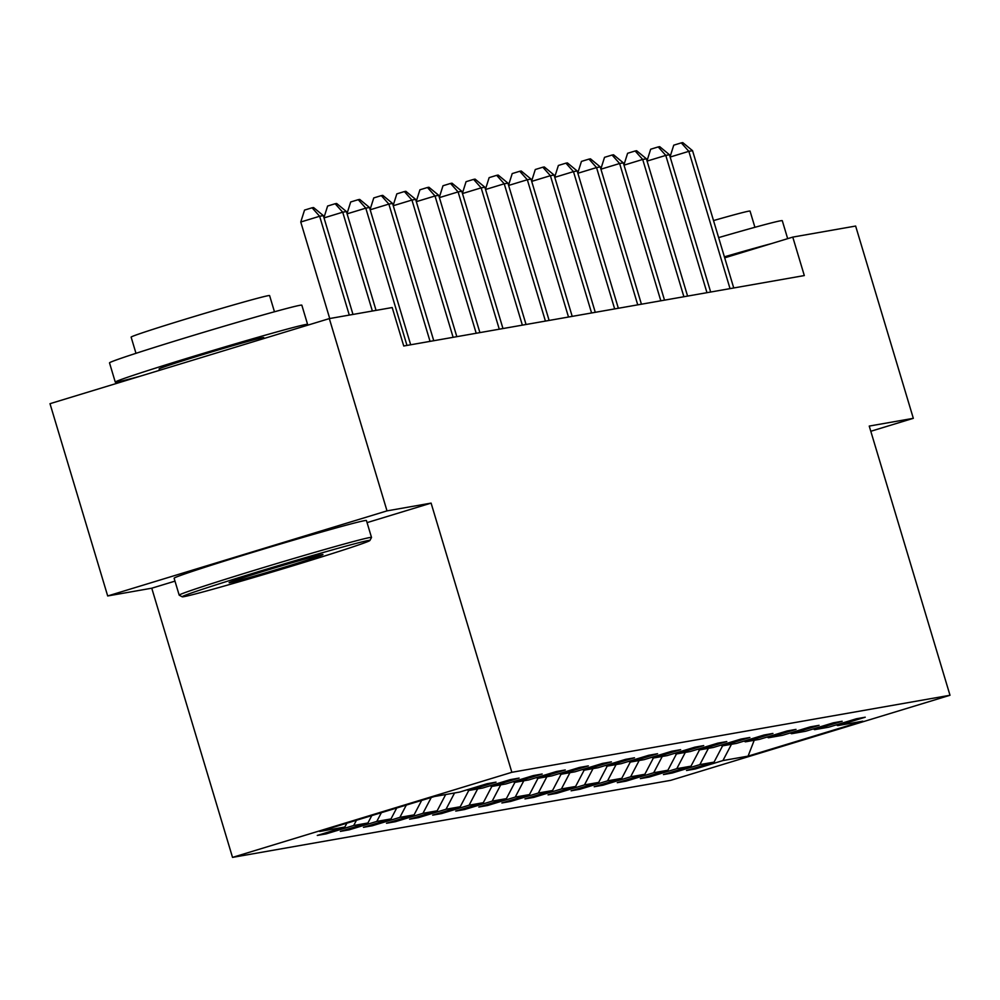 <?xml version="1.0" encoding="UTF-8"?>
<svg xmlns="http://www.w3.org/2000/svg" width="1000" height="1000" viewBox="0 0 1000 1000"><rect width="100%" height="100%" fill="white"/><g stroke="black" fill="none" stroke-linecap="round" stroke-linejoin="round"><path stroke-width="1.5" d="M232.525 857.387L670.675 780.35L950 695.263L511.85 772.3L232.525 857.387L151.762 588.2L174.988 581.138M367.062 522.625L431.1 503.113L387.013 510.875L107.688 595.962L151.762 588.2M107.688 595.962L50 403.688L329.325 318.6L387.013 510.875M836.338 724.875L837.688 725.6L865.238 717.212L856.363 718.775L828.812 727.163L814.613 729.663L842.163 721.263L833.288 722.825L805.738 731.225L791.525 733.725L819.087 725.325L810.212 726.888L782.65 735.275L768.45 737.775L796.012 729.388L787.138 730.95L759.575 739.338L745.375 741.838L772.938 733.438L764.062 735L736.5 743.4L722.3 745.888L749.862 737.5L740.987 739.062L713.425 747.45L699.225 749.95L726.787 741.562L717.913 743.112L690.35 751.513L676.15 754.013L703.713 745.612L694.837 747.175L667.275 755.575L653.075 758.062L680.638 749.675L671.762 751.237L644.2 759.625L630 762.125L657.55 753.725L648.675 755.288L621.125 763.688L606.925 766.175L634.475 757.788L625.6 759.35L598.05 767.738L583.85 770.238L611.4 761.85L602.525 763.4L574.975 771.8L560.775 774.3L588.325 765.9L579.45 767.463L551.9 775.863L537.7 778.35L565.25 769.963L556.375 771.525L528.825 779.912L514.625 782.412L542.175 774.013L533.3 775.575L505.75 783.975L491.55 786.475L519.1 778.075L510.225 779.638L482.675 788.025L468.475 790.525L496.025 782.138L487.15 783.7L459.6 792.087L434.45 796.513L319.7 831.462L344.837 827.038L317.288 835.438L326.163 833.875L325.85 832.825M837.688 725.6L862.825 721.188L748.075 756.137L722.925 760.562L695.375 768.95L695.062 767.9M326.163 833.875L353.713 825.487L367.912 822.987L340.363 831.375L349.237 829.812L376.788 821.425L390.988 818.925L363.438 827.325L372.312 825.763L399.875 817.362L414.075 814.875L386.512 823.263L395.387 821.7L422.95 813.312L437.15 810.812L409.588 819.2L418.462 817.65L446.025 809.25L460.225 806.75L432.663 815.15L441.538 813.587L469.1 805.2L483.3 802.7L455.737 811.087L464.613 809.525L492.175 801.137L506.375 798.637L478.812 807.038L487.688 805.475L515.25 797.075L529.45 794.587L501.887 802.975L510.763 801.413L538.325 793.025L552.525 790.525L524.963 798.913L533.85 797.362L561.4 788.962L575.6 786.462L548.05 794.862L556.925 793.3L584.475 784.9L598.675 782.412L571.125 790.8L580 789.237L607.55 780.85L621.75 778.35L594.2 786.75L603.075 785.188L630.625 776.787L644.825 774.287L617.275 782.688L626.15 781.125L653.7 772.738L667.9 770.238L640.35 778.625L649.225 777.062L676.775 768.675L690.975 766.175L663.425 774.575L672.3 773.012L699.85 764.613L714.05 762.125L686.5 770.512L695.375 768.95M329.325 318.6L392.2 307.538L403.738 346L804.312 275.562L792.775 237.1L724.7 257.838M813.263 728.925L814.613 729.663M714.05 762.125L722.6 745.837M699.85 764.613L708.4 748.337M790.188 732.987L791.525 733.725M690.975 766.175L699.525 749.9M676.775 768.675L685.325 752.4M767.113 737.038L768.45 737.775M667.9 770.238L676.45 753.962M653.7 772.738L662.25 756.45M744.038 741.1L745.375 741.838M644.825 774.287L653.375 758.012M630.625 776.787L639.163 760.512M720.962 745.163L722.3 745.888M621.75 778.35L630.288 762.075M607.55 780.85L616.087 764.575M697.887 749.212L699.225 749.95M598.675 782.412L607.212 766.125M584.475 784.9L593.013 768.625M674.812 753.275L676.15 754.013M575.6 786.462L584.138 770.188M561.4 788.962L569.938 772.688M651.737 757.337L653.075 758.062M552.525 790.525L561.062 774.25M538.325 793.025L546.862 776.737M628.663 761.388L630 762.125M529.45 794.587L537.987 778.3M515.25 797.075L523.787 780.8M605.588 765.45L606.925 766.175M506.375 798.637L514.913 782.362M492.175 801.137L500.712 784.862M582.513 769.5L583.85 770.238M483.3 802.7L491.838 786.413M469.1 805.2L477.638 788.913M559.425 773.562L560.775 774.3M460.225 806.75L468.762 790.475M446.025 809.25L454.562 792.975M536.35 777.625L537.7 778.35M437.15 810.812L445.688 794.538M422.95 813.312L431.25 797.487M513.275 781.675L514.625 782.412M414.075 814.875L421.662 800.4M399.875 817.362L406.312 805.075M490.2 785.738L491.55 786.475M390.988 818.925L396.725 808M376.788 821.425L381.388 812.675M467.125 789.788L468.475 790.525M367.912 822.987L371.8 815.6M353.713 825.487L356.45 820.263M344.837 827.038L346.863 823.188M870.8 431.275L913.325 418.325L855.638 226.05L792.775 237.1M913.325 418.325L869.237 426.075L950 695.263M431.1 503.113L511.85 772.3M748.075 756.137L754.212 740.288M722.925 760.562L731.475 744.275M349.237 829.812L348.925 828.775M372.312 825.763L372 824.712M395.387 821.7L395.075 820.65M418.462 817.65L418.15 816.6M441.538 813.587L441.225 812.537M464.613 809.525L464.3 808.487M487.688 805.475L487.375 804.425M510.763 801.413L510.45 800.362M533.85 797.362L533.525 796.312M556.925 793.3L556.6 792.25M580 789.237L579.688 788.2M603.075 785.188L602.762 784.137M626.15 781.125L625.837 780.075M649.225 777.062L648.913 776.025M672.3 773.012L671.988 771.963M349.288 315.087L319.637 216.262L323.338 215.613L352.987 314.438M329.725 318.525L300.763 222.013L319.637 216.262L312.087 207.787L313.562 207.537L323.338 215.613M300.763 222.013L304.538 210.087L312.087 207.787M368.15 540.55A97.987 2.188 163.3 0 0 265.625 569.462A97.987 2.188 163.3 0 0 182.225 596.8A97.987 2.188 163.3 0 0 183.938 596.663A97.987 2.188 163.3 0 0 284.387 568.375A97.987 2.188 163.3 0 0 369.888 540.5A97.987 2.188 163.3 0 0 368.15 540.55M182.225 596.8L179.237 595.188A100.4 2.237 -16.7 0 1 179.188 595.15A100.4 2.237 -16.7 0 1 265.75 566.862A100.4 2.237 -16.7 0 1 369.725 537.55A100.4 2.237 -16.7 0 1 371.512 537.45A100.4 2.237 -16.7 0 1 371.5 537.513L369.888 540.5M322.1 554.575A48.987 1.087 -16.7 0 1 322.95 554.513A48.987 1.087 -16.7 0 1 281.25 568.175A48.987 1.087 -16.7 0 1 230 582.638A48.987 1.087 -16.7 0 1 229.125 582.663A48.987 1.087 -16.7 0 1 271.875 568.725A48.987 1.087 -16.7 0 1 322.1 554.575M140.65 376.075A100.4 2.237 -16.7 0 1 117.075 382.013A100.4 2.237 -16.7 0 1 115.275 382.113L109.513 362.887A100.4 2.237 -16.7 0 1 196.062 334.588A100.4 2.237 -16.7 0 1 300.038 305.287A100.4 2.237 -16.7 0 1 301.837 305.188L307.6 324.412A100.4 2.237 -16.7 0 1 301.562 327.05M115.275 382.113A100.4 2.237 -16.7 0 1 201.825 353.812A100.4 2.237 -16.7 0 1 305.812 324.513A100.4 2.237 -16.7 0 1 307.6 324.412M135.988 353.325L131.125 337.113A72.287 1.613 -16.7 0 1 193.45 316.75A72.287 1.613 -16.7 0 1 268.312 295.65A72.287 1.613 -16.7 0 1 269.6 295.575L274.462 311.775M179.188 595.15L174.112 578.237A100.4 2.237 -16.7 0 1 260.675 549.938A100.4 2.237 -16.7 0 1 364.65 520.638A100.4 2.237 -16.7 0 1 366.438 520.538L371.512 537.45M159.537 370.312L159.125 368.963A54.612 1.212 -16.7 0 1 206.213 353.562A54.612 1.212 -16.7 0 1 262.775 337.625A54.612 1.212 -16.7 0 1 263.75 337.562L264.025 338.488M718.625 237.613A100.4 2.237 -16.7 0 1 780.487 220.812A100.4 2.237 -16.7 0 1 782.288 220.7L787.675 238.663M724.388 256.837A100.4 2.237 -16.7 0 1 771.137 243.688M713.512 220.575A72.287 1.613 -16.7 0 1 748.763 211.163A72.287 1.613 -16.7 0 1 750.05 211.088L754.912 227.288M372.362 311.025L342.713 212.2L346.413 211.55L376.062 310.375M323.938 217.638L327.612 206.038L335.163 203.738L342.713 212.2L324.025 217.9M335.163 203.738L336.637 203.475L346.413 211.55M406.975 345.425L365.788 208.15L369.487 207.5L410.675 344.775M347.013 213.575L350.688 201.975L358.237 199.675L365.788 208.15L347.1 213.837M358.237 199.675L359.712 199.412L369.487 207.5M430.05 341.362L388.862 204.088L392.562 203.438L433.75 340.712M370.087 209.513L373.762 197.925L381.312 195.625L388.862 204.088L370.175 209.788M381.312 195.625L382.788 195.362L392.562 203.438M453.125 337.312L411.938 200.037L415.637 199.375L456.825 336.662M393.162 205.463L396.838 193.863L404.387 191.562L411.938 200.037L393.25 205.725M404.387 191.562L405.863 191.3L415.637 199.375M476.2 333.25L435.012 195.975L438.713 195.325L479.9 332.6M416.25 201.4L419.913 189.8L427.463 187.5L435.012 195.975L416.325 201.663M427.463 187.5L428.938 187.25L438.713 195.325M499.275 329.2L458.088 191.912L461.788 191.262L502.975 328.55M439.325 197.338L442.987 185.75L450.538 183.45L458.088 191.912L439.4 197.613M450.538 183.45L452.025 183.188L461.788 191.262M522.35 325.138L481.163 187.862L484.862 187.213L526.05 324.487M462.4 193.287L466.062 181.688L473.612 179.387L481.163 187.862L462.475 193.55M473.612 179.387L475.1 179.125L484.862 187.213M545.425 321.075L504.237 183.8L507.938 183.15L549.125 320.425M485.475 189.225L489.137 177.638L496.688 175.338L504.237 183.8L485.55 189.5M496.688 175.338L498.175 175.075L507.938 183.15M568.5 317.025L527.325 179.737L531.013 179.088L572.2 316.375M508.55 185.175L512.212 173.575L519.763 171.275L527.325 179.737L508.625 185.438M519.763 171.275L521.25 171.012L531.013 179.088M591.575 312.962L550.4 175.688L554.087 175.037L595.275 312.312M531.625 181.112L535.288 169.513L542.837 167.213L550.4 175.688L531.7 181.375M542.837 167.213L544.325 166.962L554.087 175.037M614.663 308.913L573.475 171.625L577.175 170.975L618.35 308.263M554.7 177.05L558.375 165.463L565.925 163.162L573.475 171.625L554.775 177.325M565.925 163.162L567.4 162.9L577.175 170.975M637.737 304.85L596.55 167.575L600.25 166.925L641.425 304.2M577.775 173L581.45 161.4L589 159.1L596.55 167.575L577.85 173.263M589 159.1L590.475 158.837L600.25 166.925M660.812 300.788L619.625 163.512L623.325 162.862L664.513 300.138M600.85 168.938L604.525 157.338L612.075 155.037L619.625 163.512L600.925 169.2M612.075 155.037L613.55 154.787L623.325 162.862M683.888 296.737L642.7 159.45L646.4 158.8L687.588 296.087M623.925 164.887L627.6 153.287L635.15 150.988L642.7 159.45L624.012 165.15M635.15 150.988L636.625 150.725L646.4 158.8M706.963 292.675L665.775 155.4L669.475 154.75L710.662 292.025M647 160.825L650.675 149.225L658.225 146.925L665.775 155.4L647.087 161.088M658.225 146.925L659.7 146.662L669.475 154.75M730.037 288.625L688.85 151.337L692.55 150.688L733.737 287.962M670.075 156.762L673.75 145.175L681.3 142.875L688.85 151.337L670.163 157.037M681.3 142.875L682.775 142.613L692.55 150.688"/></g></svg>
